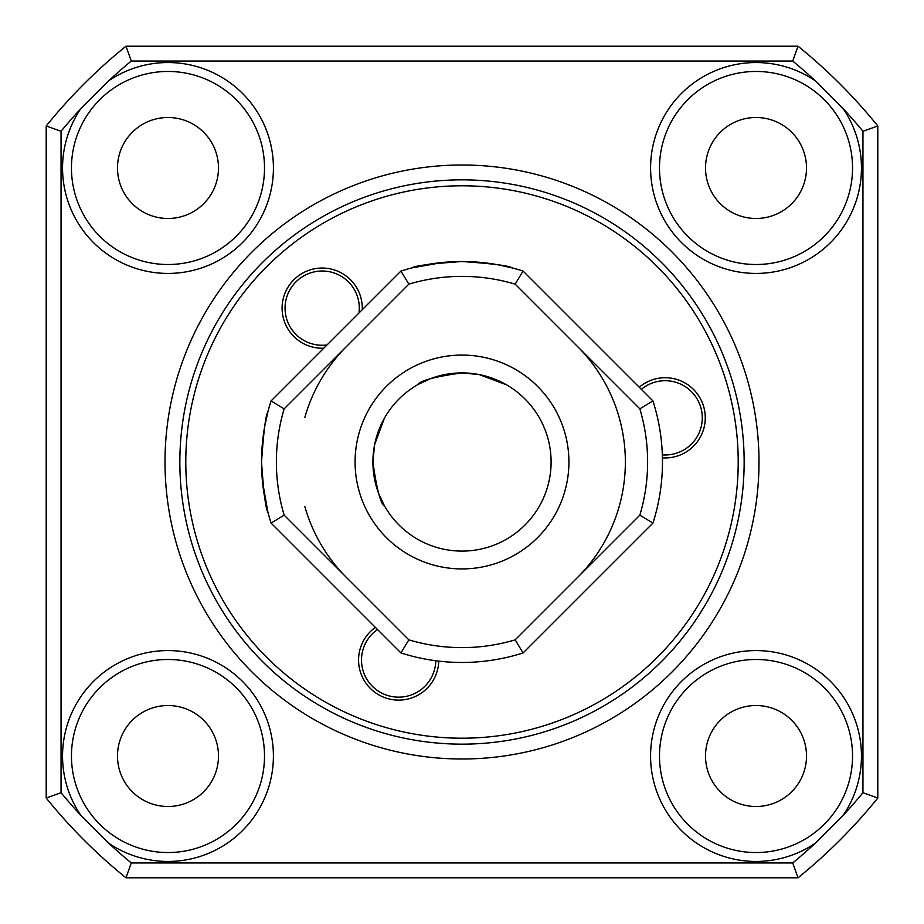 <?xml version="1.0" encoding="UTF-8"?>
<svg xmlns="http://www.w3.org/2000/svg" width="924" height="924" viewBox="0 0 924 924"><rect width="100%" height="100%" fill="white"/><g stroke="black" fill="none" stroke-linecap="round" stroke-linejoin="round"><path stroke-width="1.39" d="M843.196 815.314L815.314 843.196A105.44 105.44 0 0 1 650.577 756.017A105.44 105.44 0 0 1 756.017 650.577A105.44 105.44 0 0 1 843.196 815.314A519.75 519.75 0 0 0 862.947 792.723L862.947 131.277A519.75 519.75 0 0 0 843.196 108.685A105.44 105.44 0 0 1 756.017 273.423A105.44 105.44 0 0 1 706.698 74.798A105.44 105.44 0 0 1 815.314 80.804A519.75 519.75 0 0 0 792.723 61.053L131.277 61.053A519.75 519.75 0 0 0 108.685 80.804A105.44 105.44 0 0 1 273.423 167.983A105.44 105.44 0 0 1 167.983 273.423A105.44 105.44 0 0 1 80.804 108.685A519.75 519.75 0 0 0 61.053 131.277L61.053 792.723A519.75 519.75 0 0 0 80.804 815.314A105.44 105.44 0 0 1 167.983 650.577A105.44 105.44 0 0 1 217.302 849.202A105.44 105.44 0 0 1 108.685 843.196L80.804 815.314M71.46 167.983A96.523 96.523 0 0 0 167.983 264.507A96.523 96.523 0 0 0 264.507 167.983A96.523 96.523 0 0 0 167.983 71.46A96.523 96.523 0 0 0 71.46 167.983M659.493 167.983A96.523 96.523 0 0 0 756.017 264.507A96.523 96.523 0 0 0 852.54 167.983A96.523 96.523 0 0 0 756.017 71.46A96.523 96.523 0 0 0 659.493 167.983M659.493 756.017A96.523 96.523 0 0 0 756.017 852.54A96.523 96.523 0 0 0 852.54 756.017A96.523 96.523 0 0 0 756.017 659.493A96.523 96.523 0 0 0 659.493 756.017M71.46 756.017A96.523 96.523 0 0 0 167.983 852.54A96.523 96.523 0 0 0 264.507 756.017A96.523 96.523 0 0 0 167.983 659.493A96.523 96.523 0 0 0 71.46 756.017M117.498 167.983A50.485 50.485 0 0 0 167.983 218.48A50.485 50.485 0 0 0 218.48 167.983A50.485 50.485 0 0 0 167.983 117.498A50.485 50.485 0 0 0 117.498 167.983M705.52 167.983A50.485 50.485 0 0 0 756.017 218.48A50.485 50.485 0 0 0 806.502 167.983A50.485 50.485 0 0 0 756.017 117.498A50.485 50.485 0 0 0 705.52 167.983M705.52 756.017A50.485 50.485 0 0 0 756.017 806.502A50.485 50.485 0 0 0 806.502 756.017A50.485 50.485 0 0 0 756.017 705.52A50.485 50.485 0 0 0 705.52 756.017M117.498 756.017A50.485 50.485 0 0 0 167.983 806.502A50.485 50.485 0 0 0 218.48 756.017A50.485 50.485 0 0 0 167.983 705.52A50.485 50.485 0 0 0 117.498 756.017M758.997 462A296.997 296.997 0 0 1 462 758.997A296.997 296.997 0 0 1 165.003 462A296.997 296.997 0 0 1 462 165.003A296.997 296.997 0 0 1 758.997 462M108.685 843.196A519.75 519.75 0 0 0 131.277 862.947L792.723 862.947A519.75 519.75 0 0 0 815.314 843.196M61.053 792.723L46.2 798.013A534.603 534.603 0 0 0 125.987 877.8L131.277 862.947M131.277 61.053L125.987 46.2A534.603 534.603 0 0 0 46.2 125.987L61.053 131.277M862.947 131.277L877.8 125.987A534.603 534.603 0 0 0 798.013 46.2L792.723 61.053M792.723 862.947L798.013 877.8A534.603 534.603 0 0 0 877.8 798.013L862.947 792.723M798.013 877.8L125.987 877.8M877.8 125.987L877.8 798.013M125.987 46.2L798.013 46.2M46.2 798.013L46.2 125.987M80.804 108.685L108.685 80.804M815.314 80.804L843.196 108.685M462 261.527C431.473 263.629 414.726 265.765 411.757 267.925C414.714 265.765 431.462 263.629 462 261.527C492.55 263.629 509.297 265.765 512.243 267.925C509.263 265.754 492.515 263.629 462 261.527M411.757 267.925L442.804 262.451M261.527 462C263.629 492.527 265.765 509.274 267.925 512.243C265.765 509.286 263.629 492.538 261.527 462C263.629 431.45 265.765 414.703 267.925 411.757C265.754 414.737 263.629 431.485 261.527 462A200.473 200.473 0 0 1 271.055 400.935L400.935 271.055A200.473 200.473 0 0 1 523.065 271.055L652.945 400.935A200.473 200.473 0 0 1 652.945 523.065L523.065 652.945A200.473 200.473 0 0 1 400.935 652.945L271.055 523.065A200.473 200.473 0 0 1 261.527 462M267.925 512.243L262.451 481.196M551.097 462A89.097 89.097 0 0 1 462 551.097A89.097 89.097 0 0 1 372.903 462C376.657 489.142 380.63 503.996 384.834 506.548C380.63 503.961 376.646 489.108 372.903 462A89.097 89.097 0 0 1 462 372.903A89.097 89.097 0 0 1 551.097 462M384.338 505.671L378.644 493.485M378.597 493.358L374.578 479.233M374.567 479.152L372.903 462L374.578 444.814M276.38 462A185.62 185.62 0 0 0 284.153 515.165L408.835 639.847A185.62 185.62 0 0 0 515.165 639.847L639.847 515.165A185.62 185.62 0 0 0 639.847 408.835L515.165 284.153A185.62 185.62 0 0 0 408.835 284.153L284.153 408.835A185.62 185.62 0 0 0 276.38 462M271.055 523.065L284.153 515.165M444.848 374.567L462 372.903C434.858 376.657 420.004 380.63 417.452 384.834C420.039 380.63 434.892 376.646 462 372.903L479.186 374.578M418.329 384.338L430.515 378.644M430.642 378.597L444.767 374.578M355.082 462A106.918 106.918 0 0 0 462 568.918A106.918 106.918 0 0 0 568.918 462A106.918 106.918 0 0 0 462 355.082A106.918 106.918 0 0 0 355.082 462M261.527 461.099L262.451 442.7M264.772 426.045L267.925 411.757M462.901 261.527L481.3 262.451M497.955 264.772L512.243 267.925M506.548 384.834L479.256 374.59M470.894 373.342L462 372.903M384.338 418.329L374.59 444.744M373.342 453.107L372.903 462M400.935 652.945L408.835 639.847M515.165 639.847L523.065 652.945M639.847 515.165L652.945 523.065M639.847 408.835L652.945 400.935M271.055 400.935L284.153 408.835M515.165 284.153L523.065 271.055M400.935 271.055L408.835 284.153M323.781 348.198A40.09 40.09 0 0 1 295.218 278.471A40.09 40.09 0 0 1 362.243 309.748M358.986 313.005A37.122 37.122 0 0 0 297.216 280.665A37.122 37.122 0 0 0 327.038 344.941M639.246 387.237A40.09 40.09 0 0 1 701.247 435.308A40.09 40.09 0 0 1 662.427 457.842M662.346 454.862A37.122 37.122 0 0 0 692.63 392.873A37.122 37.122 0 0 0 641.36 389.351M438.738 661.122A40.09 40.09 0 0 1 368.988 686.982A40.09 40.09 0 0 1 375.375 627.384M377.5 629.51A37.122 37.122 0 0 0 411.7 694.779A37.122 37.122 0 0 0 435.782 660.752M346.488 577.512A163.352 163.352 0 0 1 304.839 506.548M304.839 417.452A163.352 163.352 0 0 1 346.488 346.488M577.512 346.488A163.352 163.352 0 0 1 577.512 577.512M257.588 647.759A276.207 276.207 0 0 0 647.759 666.412A276.207 276.207 0 0 0 666.412 276.241A276.207 276.207 0 0 0 276.241 257.588A276.207 276.207 0 0 0 257.588 647.759M670.812 272.245A282.155 282.155 0 0 1 651.755 670.812A282.155 282.155 0 0 1 253.188 651.755A282.155 282.155 0 0 1 272.245 253.188A282.155 282.155 0 0 1 670.812 272.245"/></g></svg>
